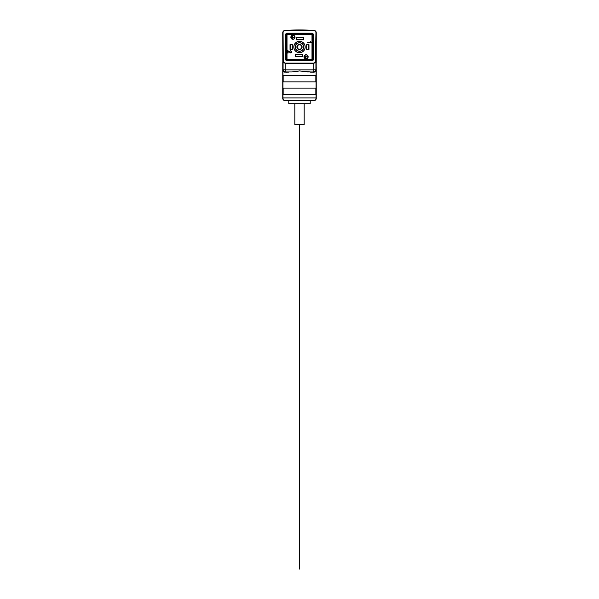 <?xml version="1.0" encoding="UTF-8"?>
<svg xmlns="http://www.w3.org/2000/svg" width="599" height="599" viewBox="0 0 599 599"><rect width="100%" height="100%" fill="white"/><g stroke="black" fill="none" stroke-linecap="round" stroke-linejoin="round"><path stroke-width="0.9" d="M295.479 54.344L302.832 54.195L302.832 56.486L295.337 56.486L295.479 54.344L302.682 54.344M302.832 54.195L302.832 56.486M302.682 56.343L295.479 56.343M303.663 37.55L303.663 39.834L296.168 39.834L296.168 37.55L303.663 37.55L303.521 39.691L296.318 39.691L296.318 37.692L303.521 37.692M306.681 49.41L306.681 44.626L308.972 44.626L308.972 49.41L306.681 49.41L306.681 44.626M295.337 56.486L295.337 54.195M291.795 51.679L291.593 52.472L290.597 52.899L288.156 51.215L288.156 53.034L287.64 53.034L287.64 50.556L290.605 52.383L291.279 51.911L290.605 50.743L291.795 51.679M307.205 42.387L310.222 42.387L310.634 41.496L311.36 42.851L307.205 42.851L307.205 42.387M306.059 58.882A2.082 2.082 0 0 1 303.978 56.8A2.082 2.082 0 0 1 306.059 54.719A2.082 2.082 0 0 1 308.141 56.8A2.082 2.082 0 0 1 306.059 58.882M292.941 39.317A2.082 2.082 0 0 1 290.859 37.235A2.082 2.082 0 0 1 292.941 35.154A2.082 2.082 0 0 1 295.022 37.235A2.082 2.082 0 0 1 292.941 39.317M299.5 52.719A5.698 5.698 0 0 1 293.802 47.014A5.698 5.698 0 0 1 299.5 41.316A5.698 5.698 0 0 1 305.198 47.014A5.698 5.698 0 0 1 299.5 52.719M292.319 44.626L292.319 49.41L290.028 49.41L290.028 44.626L292.319 44.626L292.177 49.268L290.178 49.268L290.178 44.768L292.177 44.768M311.989 34.944L311.989 59.091A0.419 0.419 0 0 1 311.57 59.503L287.43 59.503A0.419 0.419 0 0 1 287.011 59.091L287.011 34.944A0.419 0.419 0 0 1 287.43 34.532L311.57 34.532A0.419 0.419 0 0 1 311.989 34.944M287.116 33.956A0.674 0.674 0 0 0 286.442 34.63L286.442 59.398A0.674 0.674 0 0 0 287.116 60.08L311.884 60.08A0.674 0.674 0 0 0 312.558 59.398L312.558 34.63A0.674 0.674 0 0 0 311.884 33.956L287.116 33.619L311.884 33.956M315.725 43.69L315.725 61.173A1.962 1.962 0 0 1 313.756 63.135L285.244 63.135A1.962 1.962 0 0 1 283.275 61.173L283.072 32.75A1.962 1.962 0 0 1 284.899 30.789A207.808 207.808 0 0 1 314.101 30.789A1.962 1.962 0 0 1 315.928 32.75L315.725 43.69M315.845 43.69L316.137 69.978C316.04 71.311 315.321 72.03 313.981 72.127L310.499 72.127L313.779 71.962C315.111 71.865 315.83 71.146 315.935 69.806L313.831 69.784L313.831 63.307A2.134 2.134 0 0 1 313.756 63.307L285.244 63.307A2.134 2.134 0 0 1 285.169 63.307L283.087 61.173L283.087 69.784L285.169 69.784L285.169 63.307M316.137 52.899L315.853 44.296M315.935 52.899L315.935 69.806M316.062 44.296L315.928 43.69M316.167 56.021L316.197 70.031L314.999 71.962L316.197 70.031M316.227 62.536L316.257 32.75A2.291 2.291 0 0 0 314.123 30.467L314.101 30.789M282.833 59.473L282.743 32.75A2.291 2.291 0 0 1 284.877 30.467A208.13 208.13 0 0 1 314.123 30.467M282.803 59.473L283.072 43.69M313.831 63.307L315.913 61.173L315.913 69.784A2.156 2.156 135 0 1 313.756 71.94L313.756 69.858L285.244 69.858L285.244 71.94L292.095 71.94L285.221 71.962C283.889 71.865 283.17 71.146 283.065 69.806L282.863 52.899M282.938 44.296L283.065 52.899M283.147 44.296L283.155 43.69M316.047 75.639L316.047 70.922L316.047 75.639L282.953 75.639L282.953 70.922L282.953 75.639M310.499 72.127L313.988 72.127M292.095 71.94L299.5 70.959L310.499 71.962M288.501 71.962L285.012 72.127C283.679 72.03 282.96 71.311 282.863 69.978M285.775 72.157L288.501 72.127M284.001 71.917L282.773 70.061L282.773 62.536M316.227 66.961L316.257 98.318A2.291 2.291 0 0 1 313.966 100.61L285.656 100.61A2.703 2.703 0 0 1 282.953 97.907A2.703 2.703 0 0 0 285.656 100.61L285.034 100.61A2.291 2.291 0 0 1 282.743 98.318L282.773 66.961M316.137 69.978L314.011 72.157L313.225 72.157M310.222 100.61L310.222 103.732L288.778 103.732L288.778 100.61M304.18 103.732L304.18 124.547L294.82 124.547L294.82 103.732M313.344 100.61A2.703 2.703 0 0 0 316.047 97.907L316.047 94.365L282.953 94.365L282.953 97.907A2.703 2.703 0 0 0 285.656 100.61M283.162 88.12L283.162 94.365M316.047 88.12L282.953 88.12L282.953 81.876L316.047 81.876L316.047 88.12M283.162 75.639L283.162 81.876M315.838 81.876L315.838 75.639M315.838 94.365L315.838 88.12M282.803 70.031L284.001 71.962M284.989 72.157A2.156 2.156 -135 0 1 284.937 72.157C283.709 72.075 283.005 71.356 282.833 70.001L285.012 72.127M306.823 44.768L308.822 44.768L308.822 49.268L306.823 49.268M306.059 54.898A1.902 1.902 0 0 0 304.15 56.8A1.902 1.902 0 0 0 306.059 58.702A1.902 1.902 0 0 0 307.961 56.8A1.902 1.902 0 0 0 306.059 54.898M305.662 56.71L305.483 58.388L305.662 56.89L307.684 56.89L305.662 56.71M305.131 55.744L304.958 57.856L305.131 55.744M304.606 56.269L304.427 57.324L304.606 56.269M292.941 35.334A1.902 1.902 0 0 0 291.039 37.235A1.902 1.902 0 0 0 292.941 39.137A1.902 1.902 0 0 0 294.85 37.235A1.902 1.902 0 0 0 292.941 35.334M294.573 37.325L292.552 37.145L292.372 35.648L292.372 38.823L292.552 37.325L294.573 37.325M291.488 37.759L291.316 36.704L291.488 37.759M292.02 38.291L291.84 36.18L292.02 38.291M299.5 41.391A5.631 5.631 0 0 0 293.869 47.014A5.631 5.631 0 0 0 299.5 52.645A5.631 5.631 0 0 0 305.131 47.014A5.631 5.631 0 0 0 299.5 41.391M299.5 51.312A4.298 4.298 0 0 1 295.202 47.014A4.298 4.298 0 0 1 299.5 42.724A4.298 4.298 0 0 1 303.798 47.014A4.298 4.298 0 0 1 299.5 51.312M299.5 42.843A4.171 4.171 0 0 0 295.329 47.014A4.171 4.171 0 0 0 299.5 51.192A4.171 4.171 0 0 0 303.671 47.014A4.171 4.171 0 0 0 299.5 42.843M297.658 45.18A2.598 2.598 0 0 0 299.5 49.62A2.598 2.598 0 0 0 301.903 46.018A2.598 2.598 0 0 0 297.658 45.18M299.5 49.275A2.254 2.254 0 0 0 301.754 47.014A2.254 2.254 0 0 0 299.5 44.76A2.254 2.254 0 0 0 297.246 47.014A2.254 2.254 0 0 0 299.5 49.275M299.5 124.547L299.5 569.05M286.442 59.398L286.105 34.63A1.011 1.011 0 0 1 287.116 33.619L287.116 33.177A1.46 1.46 0 0 0 285.656 34.63L286.442 34.63M287.116 33.177L311.884 33.177L311.884 33.619A1.011 1.011 0 0 1 312.895 34.63L312.558 59.398M285.656 34.63L285.656 59.398A1.46 1.46 0 0 0 287.116 60.858L311.884 60.858A1.46 1.46 0 0 0 313.344 59.398L313.344 34.63A1.46 1.46 0 0 0 311.884 33.177M283.065 69.806L283.087 69.784A2.156 2.156 -135 0 0 285.244 71.94M313.779 71.962L306.905 71.94M316.047 97.907L282.953 97.907M287.116 60.858L287.116 60.417A1.011 1.011 0 0 1 286.105 59.398L285.656 59.398M311.884 60.08L287.116 60.08M313.344 59.398L312.895 59.398A1.011 1.011 0 0 1 311.884 60.417L311.884 60.858M312.558 34.63L313.344 34.63M315.823 71.311L316.227 70.061M314.011 72.157L316.167 70.001M282.773 70.061L283.177 71.311M282.833 70.001L282.833 56.021"/></g></svg>
